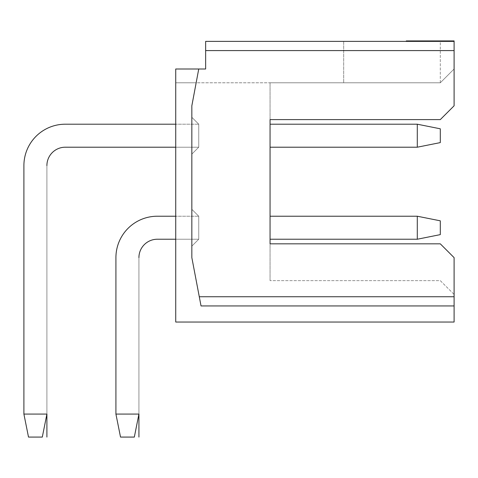 <?xml version="1.0" encoding="UTF-8"?>
<svg xmlns="http://www.w3.org/2000/svg" width="478" height="478" viewBox="0 0 478 478"><rect width="100%" height="100%" fill="white"/><g stroke="black" fill="none" stroke-linecap="round" stroke-linejoin="round"><path stroke-width="0.36" stroke-dasharray="2.39 1.79" d="M270.058 280.64L270.058 243.834L440.298 243.834L454.1 257.636L454.1 294.442L440.298 280.64L270.058 280.64L270.058 82.796L440.298 82.796L454.1 68.993L454.1 105.799L440.298 119.602L270.058 119.602L270.058 82.796L343.676 82.796L175.737 82.796L440.298 82.796L343.676 82.796L440.298 82.796L454.1 68.993L454.1 41.383L454.1 50.584L205.642 50.584L205.642 68.993L205.642 41.383L205.642 68.993L175.737 68.993L198.74 68.993L191.839 105.799L198.74 68.993L191.839 105.799L198.74 68.993L205.642 68.993L175.737 68.993L198.74 68.993L175.737 68.993L198.74 68.993L175.737 68.993L198.74 68.993L175.737 68.993L198.74 68.993L175.737 68.993L198.74 68.993L175.737 68.993L198.74 68.993L175.737 68.993L198.74 68.993L175.737 68.993L175.737 322.047L454.1 322.047L454.1 305.944L201.035 305.944L454.1 305.944L454.1 322.047L454.1 257.636L454.1 294.442L440.298 280.64L270.058 280.64M417.294 124.202L440.298 128.803L417.294 124.202L440.298 128.803L417.294 124.202L440.298 128.803L417.294 124.202L440.298 128.803L440.298 142.605L417.294 147.206L440.298 142.605L440.298 128.803L440.298 142.605L417.294 147.206L440.298 142.605L440.298 128.803L440.298 142.605L440.298 128.803L417.294 124.202L440.298 128.803L440.298 142.605L440.298 128.803L417.294 124.202L440.298 128.803L440.298 142.605L440.298 128.803L417.294 124.202L440.298 128.803L440.298 142.605L440.298 128.803L417.294 124.202L440.298 128.803L440.298 142.605L440.298 128.803L417.294 124.202L440.298 128.803L440.298 142.605L440.298 128.803L440.298 142.605L417.294 147.206L417.294 124.202L417.294 147.206L440.298 142.605L417.294 147.206L417.294 124.202L440.298 128.803L440.298 142.605L440.298 128.803L417.294 124.202L270.058 124.202L270.058 147.206L417.294 147.206L417.294 124.202L270.058 124.202L270.058 147.206L270.058 124.202L270.058 147.206L270.058 124.202L270.058 147.206L270.058 124.202L270.058 147.206L270.058 124.202L270.058 147.206L270.058 124.202L270.058 147.206L270.058 124.202L270.058 147.206L270.058 124.202L270.058 147.206L270.058 124.202L270.058 147.206L270.058 124.202L417.294 124.202L270.058 124.202L417.294 124.202L417.294 147.206L417.294 124.202L270.058 124.202L417.294 124.202L417.294 147.206L270.058 147.206L270.058 124.202L417.294 124.202L270.058 124.202L417.294 124.202L417.294 147.206L270.058 147.206L417.294 147.206L270.058 147.206L417.294 147.206L417.294 124.202L270.058 124.202L417.294 124.202L417.294 147.206L270.058 147.206L417.294 147.206L270.058 147.206L417.294 147.206L417.294 124.202L270.058 124.202L417.294 124.202L417.294 147.206L270.058 147.206L417.294 147.206L417.294 124.202L417.294 147.206L270.058 147.206L417.294 147.206L417.294 124.202L417.294 147.206L270.058 147.206L417.294 147.206L417.294 124.202L270.058 124.202L417.294 124.202L270.058 124.202L417.294 124.202L417.294 147.206L270.058 147.206L417.294 147.206L417.294 124.202L270.058 124.202M270.058 239.233L417.294 239.233L417.294 216.223L270.058 216.223L270.058 239.233L270.058 216.223L270.058 239.233L270.058 216.223L270.058 239.233L270.058 216.223L270.058 239.233L270.058 216.223L270.058 239.233L270.058 216.223L270.058 239.233L270.058 216.223L270.058 239.233L270.058 216.223L270.058 239.233L270.058 216.223L270.058 239.233L270.058 216.223L270.058 239.233L270.058 216.223L417.294 216.223L440.298 220.824L440.298 234.626L417.294 239.233L417.294 216.223L270.058 216.223L417.294 216.223L270.058 216.223L417.294 216.223L417.294 239.233L270.058 239.233L417.294 239.233L270.058 239.233L417.294 239.233L417.294 216.223L270.058 216.223L417.294 216.223L417.294 239.233L270.058 239.233L417.294 239.233L417.294 216.223L417.294 239.233L270.058 239.233L417.294 239.233L417.294 216.223L270.058 216.223L417.294 216.223L417.294 239.233L270.058 239.233L417.294 239.233L417.294 216.223L270.058 216.223L417.294 216.223L417.294 239.233L270.058 239.233L417.294 239.233L417.294 216.223L270.058 216.223L417.294 216.223L417.294 239.233L270.058 239.233L417.294 239.233L417.294 216.223L270.058 216.223L417.294 216.223L417.294 239.233L270.058 239.233L417.294 239.233L417.294 216.223L270.058 216.223L417.294 216.223L417.294 239.233L270.058 239.233L417.294 239.233L417.294 216.223L417.294 239.233L440.298 234.626L440.298 220.824L417.294 216.223L270.058 216.223M198.74 68.993L175.737 68.993L198.74 68.993L191.839 105.799L191.839 257.636L191.839 105.799L191.839 257.636L191.839 105.799L191.839 257.636L191.839 105.799L191.839 257.636L191.839 105.799L191.839 257.636L191.839 105.799L191.839 257.636L191.839 105.799L191.839 257.636L191.839 105.799L196.153 82.796L191.839 105.799L191.839 257.636L191.839 105.799L196.153 82.796L175.737 82.796L196.153 82.796L175.737 82.796L196.153 82.796L191.839 105.799L191.839 257.636L191.839 105.799L191.839 257.636L191.839 105.799L198.74 68.993L191.839 105.799L198.74 68.993L191.839 105.799L198.74 68.993L191.839 105.799L198.74 68.993L191.839 105.799L198.74 68.993L191.839 105.799L198.74 68.993L191.839 105.799L198.74 68.993L191.839 105.799L191.839 257.636L191.839 105.799L191.839 257.636L201.035 305.944L191.839 257.636L201.035 305.944L191.839 257.636L201.035 305.944L191.839 257.636L201.035 305.944L191.839 257.636L201.035 305.944L191.839 257.636L201.035 305.944L191.839 257.636L201.035 305.944L191.839 257.636L201.035 305.944L191.839 257.636L201.035 305.944L191.839 257.636L201.035 305.944L191.839 257.636L201.035 305.944L191.839 257.636L201.035 305.944L454.1 305.944L454.1 322.047L454.1 305.944L454.1 322.047L454.1 305.944L201.035 305.944L454.1 305.944M454.1 257.636L440.298 243.834L270.058 243.834L440.298 243.834L454.1 257.636M270.058 119.602L440.298 119.602L270.058 119.602M454.1 50.584L454.1 105.799L440.298 119.602L454.1 105.799L454.1 68.993L440.298 82.796L440.298 41.383L343.676 41.383L343.676 82.796L343.676 41.383L343.676 82.796L343.676 41.383L440.298 41.383L440.298 82.796L454.1 68.993L454.1 40.923L406.282 40.923M417.294 147.206L440.298 142.605L417.294 147.206L440.298 142.605L417.294 147.206L440.298 142.605L417.294 147.206L440.298 142.605L417.294 147.206L440.298 142.605L417.294 147.206L440.298 142.605L417.294 147.206L270.058 147.206M454.1 41.383L205.642 41.383L343.676 41.383L205.642 41.383L205.642 50.584M417.294 216.223L440.298 220.824L440.298 234.626L440.298 220.824L417.294 216.223L440.298 220.824L440.298 234.626L417.294 239.233L440.298 234.626L417.294 239.233L440.298 234.626L440.298 220.824L417.294 216.223L440.298 220.824L440.298 234.626L417.294 239.233L440.298 234.626L440.298 220.824L440.298 234.626L417.294 239.233L440.298 234.626L440.298 220.824L417.294 216.223L440.298 220.824L440.298 234.626L417.294 239.233L440.298 234.626L440.298 220.824L417.294 216.223L440.298 220.824L440.298 234.626L417.294 239.233L440.298 234.626L440.298 220.824L417.294 216.223L440.298 220.824L440.298 234.626L417.294 239.233L440.298 234.626L440.298 220.824L417.294 216.223L440.298 220.824L440.298 234.626L417.294 239.233L440.298 234.626L440.298 220.824L417.294 216.223L440.298 220.824L417.294 216.223L440.298 220.824L440.298 234.626L417.294 239.233M175.737 124.202L65.307 124.202A41.407 41.407 0 0 0 23.9 165.615L23.9 414.073L46.904 414.073L23.9 414.073L46.904 414.073L46.904 165.615A18.403 18.403 0 0 1 65.307 147.206A18.403 18.403 0 0 0 46.904 165.615A18.403 18.403 0 0 1 65.307 147.206A18.403 18.403 0 0 0 46.904 165.615A18.403 18.403 0 0 1 65.307 147.206A18.403 18.403 0 0 0 46.904 165.615A18.403 18.403 0 0 1 65.307 147.206A18.403 18.403 0 0 0 46.904 165.615A18.403 18.403 0 0 1 65.307 147.206L198.74 147.206L191.839 154.113L191.839 117.301L198.74 124.202L198.74 147.206L191.839 154.113L198.74 147.206L198.74 124.202L191.839 117.301L198.74 124.202L191.839 117.301L191.839 154.113L191.839 117.301L191.839 154.113L198.74 147.206L198.74 124.202L198.74 147.206L191.839 154.113L191.839 117.301L191.839 154.113L191.839 117.301L198.74 124.202L191.839 117.301L191.839 154.113L191.839 117.301L198.74 124.202L191.839 117.301L191.839 154.113L191.839 117.301L198.74 124.202L198.74 147.206L198.74 124.202L198.74 147.206L191.839 154.113L191.839 117.301L191.839 154.113L191.839 117.301L198.74 124.202L191.839 117.301L191.839 154.113L198.74 147.206L191.839 154.113L191.839 117.301L198.74 124.202L198.74 147.206L191.839 154.113L191.839 117.301L191.839 154.113L198.74 147.206L198.74 124.202L191.839 117.301L191.839 154.113L198.74 147.206L198.74 124.202L198.74 147.206L191.839 154.113L198.74 147.206L198.74 124.202L191.839 117.301L198.74 124.202L198.74 147.206L191.839 154.113L198.74 147.206L198.74 124.202L191.839 117.301L191.839 154.113L198.74 147.206L191.839 154.113L198.74 147.206L198.74 124.202L198.74 147.206L198.74 124.202L191.839 117.301L198.74 124.202L191.839 117.301L198.74 124.202L198.74 147.206L191.839 154.113L198.74 147.206L198.74 124.202L198.74 147.206L65.307 147.206L175.737 147.206M175.737 216.223L157.334 216.223A41.407 41.407 0 0 0 115.921 257.636L115.921 414.073L138.925 414.073L115.921 414.073L138.925 414.073L138.925 257.636A18.403 18.403 0 0 1 157.334 239.233A18.403 18.403 0 0 0 138.925 257.636A18.403 18.403 0 0 1 157.334 239.233A18.403 18.403 0 0 0 138.925 257.636A18.403 18.403 0 0 1 157.334 239.233A18.403 18.403 0 0 0 138.925 257.636A18.403 18.403 0 0 1 157.334 239.233A18.403 18.403 0 0 0 138.925 257.636A18.403 18.403 0 0 1 157.334 239.233L198.74 239.233L191.839 246.134L191.839 209.322L198.74 216.223L198.74 239.233L191.839 246.134L198.74 239.233L198.74 216.223L191.839 209.322L198.74 216.223L191.839 209.322L191.839 246.134L191.839 209.322L191.839 246.134L198.74 239.233L198.74 216.223L198.74 239.233L191.839 246.134L191.839 209.322L191.839 246.134L191.839 209.322L198.74 216.223L191.839 209.322L191.839 246.134L191.839 209.322L198.74 216.223L191.839 209.322L191.839 246.134L191.839 209.322L198.74 216.223L198.74 239.233L198.74 216.223L198.74 239.233L191.839 246.134L191.839 209.322L191.839 246.134L191.839 209.322L198.74 216.223L191.839 209.322L191.839 246.134L198.74 239.233L191.839 246.134L191.839 209.322L198.74 216.223L198.74 239.233L191.839 246.134L191.839 209.322L191.839 246.134L198.74 239.233L198.74 216.223L191.839 209.322L191.839 246.134L198.74 239.233L198.74 216.223L198.74 239.233L191.839 246.134L198.74 239.233L198.74 216.223L191.839 209.322L198.74 216.223L198.74 239.233L191.839 246.134L198.74 239.233L198.74 216.223L191.839 209.322L191.839 246.134L198.74 239.233L191.839 246.134L198.74 239.233L198.74 216.223L198.74 239.233L198.74 216.223L191.839 209.322L198.74 216.223L191.839 209.322L198.74 216.223L198.74 239.233L191.839 246.134L198.74 239.233L198.74 216.223L198.74 239.233L175.737 239.233M454.1 322.047L175.737 322.047L454.1 322.047M175.737 322.047L175.737 68.993L175.737 322.047M157.334 216.223L198.74 216.223L157.334 216.223A41.407 41.407 0 0 0 115.921 257.636A41.407 41.407 0 0 1 157.334 216.223A41.407 41.407 0 0 0 115.921 257.636A41.407 41.407 0 0 1 157.334 216.223A41.407 41.407 0 0 0 115.921 257.636A41.407 41.407 0 0 1 157.334 216.223A41.407 41.407 0 0 0 115.921 257.636A41.407 41.407 0 0 1 157.334 216.223A41.407 41.407 0 0 0 115.921 257.636A41.407 41.407 0 0 1 157.334 216.223A41.407 41.407 0 0 0 115.921 257.636A41.407 41.407 0 0 1 157.334 216.223A41.407 41.407 0 0 0 115.921 257.636A41.407 41.407 0 0 1 157.334 216.223A41.407 41.407 0 0 0 115.921 257.636A41.407 41.407 0 0 1 157.334 216.223A41.407 41.407 0 0 0 115.921 257.636A41.407 41.407 0 0 1 157.334 216.223M65.307 124.202L198.74 124.202L65.307 124.202A41.407 41.407 0 0 0 23.9 165.615A41.407 41.407 0 0 1 65.307 124.202A41.407 41.407 0 0 0 23.9 165.615A41.407 41.407 0 0 1 65.307 124.202A41.407 41.407 0 0 0 23.9 165.615A41.407 41.407 0 0 1 65.307 124.202A41.407 41.407 0 0 0 23.9 165.615A41.407 41.407 0 0 1 65.307 124.202A41.407 41.407 0 0 0 23.9 165.615A41.407 41.407 0 0 1 65.307 124.202A41.407 41.407 0 0 0 23.9 165.615A41.407 41.407 0 0 1 65.307 124.202A41.407 41.407 0 0 0 23.9 165.615A41.407 41.407 0 0 1 65.307 124.202A41.407 41.407 0 0 0 23.9 165.615A41.407 41.407 0 0 1 65.307 124.202A41.407 41.407 0 0 0 23.9 165.615A41.407 41.407 0 0 1 65.307 124.202M157.334 239.233L198.74 239.233L157.334 239.233A18.403 18.403 0 0 0 138.925 257.636A18.403 18.403 0 0 1 157.334 239.233A18.403 18.403 0 0 0 138.925 257.636A18.403 18.403 0 0 1 157.334 239.233A18.403 18.403 0 0 0 138.925 257.636A18.403 18.403 0 0 1 157.334 239.233A18.403 18.403 0 0 0 138.925 257.636A18.403 18.403 0 0 1 157.334 239.233A18.403 18.403 0 0 0 138.925 257.636A18.403 18.403 0 0 1 157.334 239.233M65.307 147.206L198.74 147.206L65.307 147.206A18.403 18.403 0 0 0 46.904 165.615A18.403 18.403 0 0 1 65.307 147.206A18.403 18.403 0 0 0 46.904 165.615A18.403 18.403 0 0 1 65.307 147.206A18.403 18.403 0 0 0 46.904 165.615A18.403 18.403 0 0 1 65.307 147.206A18.403 18.403 0 0 0 46.904 165.615A18.403 18.403 0 0 1 65.307 147.206A18.403 18.403 0 0 0 46.904 165.615A18.403 18.403 0 0 1 65.307 147.206M115.921 414.073L115.921 257.636L115.921 414.073L115.921 257.636L115.921 414.073L115.921 257.636L115.921 414.073L138.925 414.073L138.925 257.636L138.925 414.073L115.921 414.073L115.921 257.636L115.921 414.073L138.925 414.073L138.925 257.636L138.925 414.073L138.925 257.636L138.925 414.073L115.921 414.073L115.921 257.636L115.921 414.073L138.925 414.073L138.925 257.636L138.925 414.073L115.921 414.073L115.921 257.636L115.921 414.073L138.925 414.073L138.925 257.636L138.925 414.073L115.921 414.073L115.921 257.636L115.921 414.073L138.925 414.073L138.925 257.636L138.925 414.073L115.921 414.073L138.925 414.073L115.921 414.073L115.921 257.636L115.921 414.073L115.921 257.636L115.921 414.073L138.925 414.073L138.925 257.636L138.925 414.073L138.925 257.636L138.925 414.073L115.921 414.073L120.522 437.077L115.921 414.073L120.522 437.077L115.921 414.073L120.522 437.077L134.324 437.077L120.522 437.077L134.324 437.077L138.925 414.073L115.921 414.073L120.522 437.077L115.921 414.073L120.522 437.077L134.324 437.077L138.925 414.073L115.921 414.073L120.522 437.077L115.921 414.073L120.522 437.077L134.324 437.077L138.925 414.073L134.324 437.077L120.522 437.077L134.324 437.077L138.925 414.073L134.324 437.077L138.925 414.073L134.324 437.077L120.522 437.077L115.921 414.073L120.522 437.077L134.324 437.077L138.925 414.073L134.324 437.077L138.925 414.073L134.324 437.077L120.522 437.077L115.921 414.073L120.522 437.077L134.324 437.077L138.925 414.073L134.324 437.077L120.522 437.077L134.324 437.077L138.925 414.073L134.324 437.077L120.522 437.077L115.921 414.073L120.522 437.077L115.921 414.073L120.522 437.077L134.324 437.077L120.522 437.077L134.324 437.077L138.925 414.073L134.324 437.077L120.522 437.077L134.324 437.077L138.925 414.073M23.9 414.073L23.9 165.615L23.9 414.073L23.9 165.615L23.9 414.073L23.9 165.615L23.9 414.073L46.904 414.073L46.904 165.615L46.904 414.073L23.9 414.073L23.9 165.615L23.9 414.073L46.904 414.073L46.904 165.615L46.904 414.073L46.904 165.615L46.904 414.073L23.9 414.073L23.9 165.615L23.9 414.073L46.904 414.073L46.904 165.615L46.904 414.073L23.9 414.073L23.9 165.615L23.9 414.073L46.904 414.073L46.904 165.615L46.904 414.073L23.9 414.073L23.9 165.615L23.9 414.073L46.904 414.073L46.904 165.615L46.904 414.073L23.9 414.073L46.904 414.073L23.9 414.073L23.9 165.615L23.9 414.073L23.9 165.615L23.9 414.073L46.904 414.073L46.904 165.615L46.904 414.073L46.904 165.615L46.904 414.073L23.9 414.073L28.501 437.077L23.9 414.073L28.501 437.077L23.9 414.073L28.501 437.077L42.303 437.077L28.501 437.077L42.303 437.077L46.904 414.073L23.9 414.073L28.501 437.077L23.9 414.073L28.501 437.077L42.303 437.077L46.904 414.073L23.9 414.073L28.501 437.077L23.9 414.073L28.501 437.077L42.303 437.077L46.904 414.073L42.303 437.077L28.501 437.077L42.303 437.077L46.904 414.073L42.303 437.077L46.904 414.073L42.303 437.077L28.501 437.077L23.9 414.073L28.501 437.077L42.303 437.077L46.904 414.073L42.303 437.077L46.904 414.073L42.303 437.077L28.501 437.077L23.9 414.073L28.501 437.077L42.303 437.077L46.904 414.073L42.303 437.077L28.501 437.077L42.303 437.077L46.904 414.073L42.303 437.077L28.501 437.077L23.9 414.073L28.501 437.077L23.9 414.073L28.501 437.077L42.303 437.077L28.501 437.077L42.303 437.077L46.904 414.073L42.303 437.077L28.501 437.077L42.303 437.077L46.904 414.073M199.284 296.742L454.1 296.742"/><path stroke-width="0.72" d="M454.1 50.584L454.1 41.383L205.642 41.383L205.642 50.584L454.1 50.584L454.1 105.799L440.298 119.602L270.058 119.602L270.058 243.834L440.298 243.834L454.1 257.636L454.1 296.742L199.284 296.742L201.035 305.944L454.1 305.944L454.1 296.742M270.058 124.202L417.294 124.202L440.298 128.803L440.298 142.605L417.294 147.206L270.058 147.206M417.294 147.206L417.294 124.202M417.294 239.233L417.294 216.223L440.298 220.824L440.298 234.626L417.294 239.233L270.058 239.233M417.294 216.223L270.058 216.223M454.1 305.944L454.1 322.047L175.737 322.047L175.737 68.993L198.74 68.993L191.839 105.799L191.839 257.636L199.284 296.742M198.74 68.993L205.642 68.993L205.642 50.584M406.282 41.383L406.282 40.923L454.1 40.923L454.1 41.383M23.9 414.073L46.904 414.073L42.303 437.077L28.501 437.077L23.9 414.073L23.9 165.615A41.407 41.407 0 0 1 65.307 124.202L175.737 124.202M65.307 147.206L175.737 147.206L65.307 147.206A18.403 18.403 0 0 0 46.904 165.615A18.403 18.403 0 0 1 65.307 147.206M115.921 414.073L138.925 414.073L134.324 437.077L120.522 437.077L115.921 414.073L115.921 257.636A41.407 41.407 0 0 1 157.334 216.223L175.737 216.223M157.334 239.233L175.737 239.233L157.334 239.233A18.403 18.403 0 0 0 138.925 257.636A18.403 18.403 0 0 1 157.334 239.233M138.925 414.073L138.925 437.077M46.904 414.073L46.904 437.077"/></g></svg>
